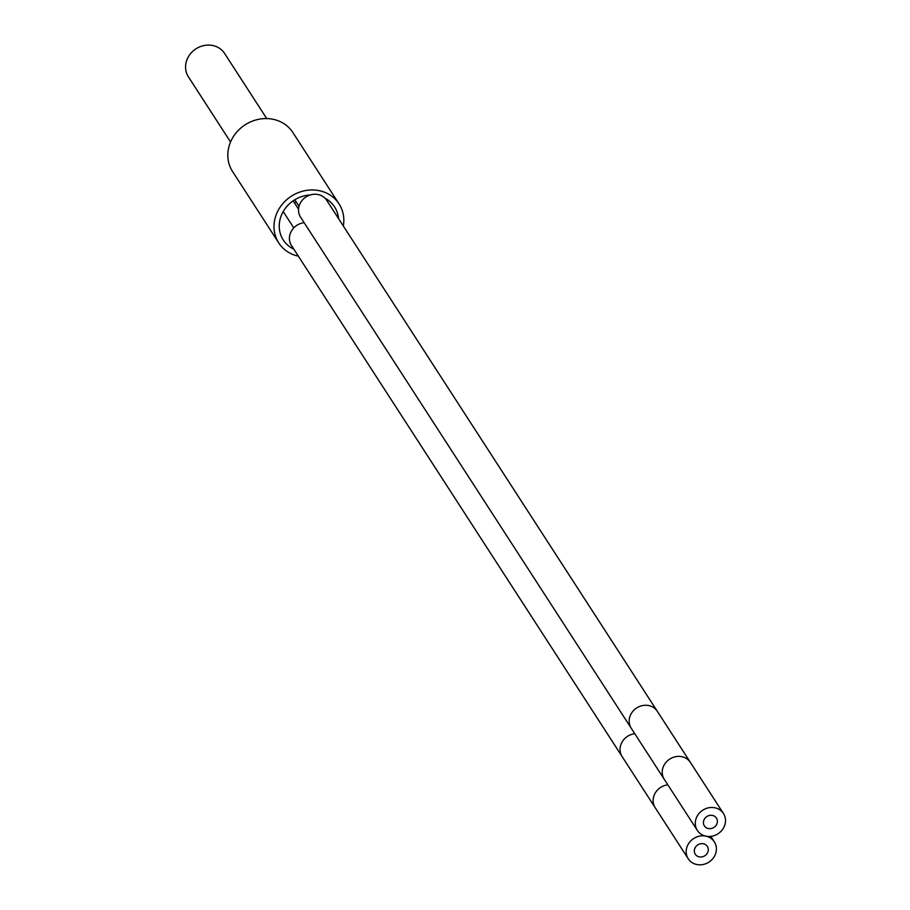 <?xml version="1.0" encoding="UTF-8"?>
<svg xmlns="http://www.w3.org/2000/svg" width="910" height="910" viewBox="0 0 910 910"><rect width="100%" height="100%" fill="white"/><g stroke="black" fill="none" stroke-linecap="round" stroke-linejoin="round"><path stroke-width="1.36" d="M278.767 242.947L232.573 171.558A35.911 32.407 147.1 0 1 235.451 133.679A35.911 32.407 147.1 0 1 273.239 119.312A35.911 32.407 -32.9 0 1 292.884 132.541L339.066 203.931A35.911 32.407 -32.9 0 0 319.421 190.702A35.911 32.407 147.1 0 0 281.634 205.069A35.911 32.407 147.1 0 0 278.767 242.947A35.911 32.407 147.1 0 0 298.355 256.154M339.066 203.931A35.911 32.407 -32.9 0 1 343.332 225.999M324.984 198.175A30.519 27.55 -32.9 0 1 334.55 206.854A30.519 27.55 -32.9 0 1 338.497 218.536M310.083 195.013A30.519 27.55 147.1 0 0 283.476 211.12A30.519 27.55 147.1 0 0 283.294 240.024A30.519 27.55 147.1 0 0 293.85 249.203M296.159 201.883A30.519 27.55 -32.9 0 1 294.487 202.964M266.732 118.573L224.611 53.462A21.544 19.451 147.1 0 0 204.193 45.5A21.544 19.451 147.1 0 0 186.539 60.936A21.544 19.451 147.1 0 0 188.427 76.872L230.548 141.983M696.753 864.5A15.55 14.037 -32.9 0 1 688.244 858.778A15.55 14.037 -32.9 0 1 689.484 842.376A15.55 14.037 -32.9 0 1 705.853 836.154A15.55 14.037 -32.9 0 1 714.361 841.875A15.55 14.037 -32.9 0 1 713.11 858.278A15.55 14.037 -32.9 0 1 696.753 864.5M634.782 733.722A15.55 14.037 -32.9 0 0 622.11 756.563L291.473 245.529A15.55 14.037 -32.9 0 1 304.145 222.688M699.198 856.867A7.178 6.484 147.1 0 0 706.752 854.001A7.178 6.484 147.1 0 0 707.332 846.425A7.178 6.484 147.1 0 0 703.396 843.775A7.178 6.484 147.1 0 0 695.843 846.653A7.178 6.484 147.1 0 0 695.274 854.228A7.178 6.484 147.1 0 0 699.198 856.867M705.853 836.154A15.55 14.037 -32.9 0 1 697.344 830.42A15.55 14.037 -32.9 0 1 698.584 814.018A15.55 14.037 -32.9 0 1 714.953 807.796A15.55 14.037 -32.9 0 1 723.461 813.529A15.55 14.037 -32.9 0 1 722.21 829.931A15.55 14.037 -32.9 0 1 705.853 836.154M657.327 711.324A15.55 14.037 -32.9 0 0 648.83 705.591A15.55 14.037 -32.9 0 0 632.461 711.813A15.55 14.037 -32.9 0 0 631.221 728.216L300.584 217.183A15.55 14.037 -32.9 0 1 301.824 200.78A15.55 14.037 -32.9 0 1 318.193 194.558A15.55 14.037 -32.9 0 1 326.69 200.291L690.394 762.421A15.55 14.037 -32.9 0 0 681.886 756.699A15.55 14.037 -32.9 0 0 665.529 762.921A15.55 14.037 -32.9 0 0 664.277 779.324L697.344 830.42M708.298 828.521A7.178 6.484 147.1 0 0 715.863 825.643A7.178 6.484 147.1 0 0 716.432 818.079A7.178 6.484 147.1 0 0 712.507 815.428A7.178 6.484 147.1 0 0 704.943 818.306A7.178 6.484 147.1 0 0 704.374 825.882A7.178 6.484 147.1 0 0 708.298 828.521M688.244 858.778L655.177 807.67A15.55 14.037 -32.9 0 1 667.838 784.83M714.361 841.875L710.79 836.37M622.11 756.563L655.177 807.67M723.461 813.529L690.394 762.421M631.221 728.216L664.277 779.324M283.215 211.575L293.782 227.898M293.122 200.86L298.548 209.232M294.795 199.779L299.026 206.32"/></g></svg>
